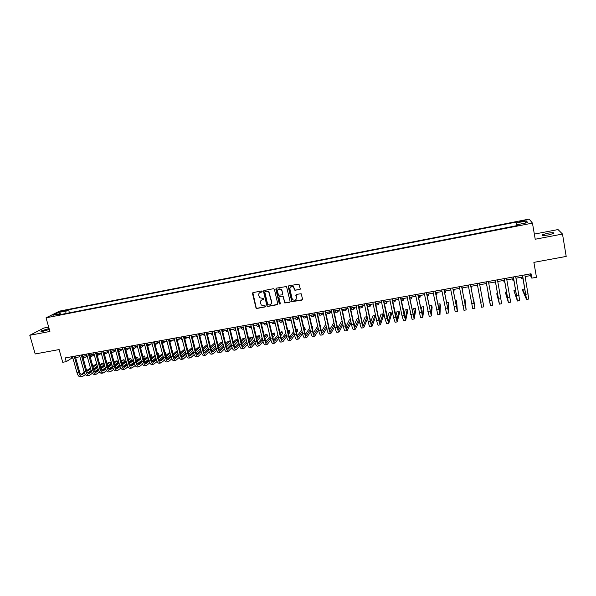 <?xml version="1.0" encoding="UTF-8"?>
<svg xmlns="http://www.w3.org/2000/svg" width="596" height="596" viewBox="0 0 596 596"><rect width="100%" height="100%" fill="white"/><g stroke="black" fill="none" stroke-linecap="round" stroke-linejoin="round"><path stroke-width="0.89" d="M262.151 291.444L261.465 290.99L253.106 292.576L252.51 293.523L256.042 308.132L256.861 308.467L265.205 306.918L265.496 306.009L261.301 305.048L260.467 302.746C260.258 301.174 260.899 300.168 262.389 299.728L263.469 299.527L263.752 298.596L259.61 297.709L258.724 295.34C258.515 293.768 259.156 292.755 260.646 292.316L262.151 291.444M547.404 233.289L542.345 234.824C541.801 235.644 543.947 235.658 548.782 234.869L553.855 233.341C554.377 232.515 552.224 232.492 547.404 233.289M49.081 328.515L41.027 330.996C40.498 331.48 41.31 331.532 43.463 331.152L49.349 329.469M522.133 220.766L519.585 221.511L522.632 221.451L525.188 220.706L522.133 220.766M299.617 289.678L300.242 288.717L298.961 284.113L288.844 285.782L288.226 286.743L291.802 301.665L301.971 300.116L302.597 299.162L301.166 293.754L296.443 294.35L295.817 295.311L296.368 297.739C296.212 300.093 295.035 300.764 292.837 299.773L292.085 298.536L289.909 289.008C290.021 286.728 291.161 286.013 293.329 286.855L294.886 290.282L300.138 289.328M48.678 327.107L43.806 328.046L29.8 335.28L35.186 353.957L59.123 349.561L62.722 362.279L66.245 361.653L65.188 357.913L531.043 273.758L531.803 278.138L536.467 277.304L533.882 262.367L566.2 256.429L562.497 234.049L558.027 229.564L534.336 234.101M29.8 335.28L49.915 331.458L46.041 317.817L532.452 223.12L535.223 239.234L562.497 234.049M274.421 289.365L273.437 288.71L264.095 290.49L263.492 291.437L267.038 306.15L267.82 306.433L277.147 304.712L277.751 303.766L274.421 289.365M276.417 288.144L286.512 286.52L290.125 301.472L289.514 302.418L284.754 302.947L283.16 296.674L282.184 296.018L279.517 296.517L278.906 297.471L280.306 303.543L279.36 304.035L275.814 289.097L276.417 288.144M61.246 311.723L66.178 310.36L63.452 310.628L60.04 311.693L61.246 311.723M46.041 317.817L59.63 311.097L529.173 219.082L532.452 223.12M516.531 225.713L515.905 222.152L68.577 309.764L66.119 311L65.716 313.541M515.905 222.152L516.412 222.919L526.447 220.952L527.736 222.628L517.522 224.618L518.051 225.415L58.103 315.023L60.665 313.734L52.947 315.239L58.49 312.49L66.119 311M525.158 276.566L530.477 275.605L531.803 278.138M66.245 361.653L71.542 358.285L72.876 358.047M75.61 357.555L79.916 356.773M82.643 356.281L86.986 355.499M89.705 355.015L94.093 354.225M96.805 353.733L101.231 352.936M103.935 352.452L108.397 351.647M111.102 351.156L115.602 350.344M118.291 349.859L122.836 349.047M125.518 348.563L130.107 347.736M132.781 347.252L137.408 346.418M140.075 345.941L144.739 345.099M147.398 344.622L152.114 343.773M154.759 343.296L159.512 342.439M162.157 341.962L166.947 341.098M169.584 340.621L174.419 339.75M177.049 339.28L181.929 338.401M184.544 337.925L189.468 337.038M192.076 336.569L197.045 335.675M199.645 335.205L204.659 334.304M207.252 333.834L212.303 332.926M214.888 332.464L219.984 331.54M222.561 331.078L227.709 330.154M230.272 329.692L235.465 328.754M238.02 328.292L243.257 327.353M245.805 326.891L251.087 325.938M253.62 325.483L258.947 324.522M261.48 324.068L266.852 323.099M269.377 322.645L274.801 321.669M277.311 321.214L282.78 320.231M285.275 319.784L290.796 318.785M293.284 318.339L298.849 317.333M301.338 316.886L306.947 315.88M309.421 315.433L315.083 314.412M317.541 313.965L323.255 312.937M325.707 312.498L331.473 311.455M333.909 311.015L339.727 309.972M342.156 309.533L348.019 308.475M350.441 308.043L356.356 306.977M358.762 306.545L364.73 305.465M367.129 305.033L373.148 303.953M375.532 303.52L381.611 302.425M383.98 302.001L390.112 300.898M392.473 300.466L398.649 299.356M401.004 298.931L407.239 297.806M409.579 297.389L415.866 296.257M418.191 295.832L424.538 294.692M426.855 294.275L433.255 293.12M435.557 292.71L442.008 291.548M444.303 291.131L450.814 289.961M453.087 289.552L459.658 288.367M461.922 287.957L468.553 286.765M470.803 286.356L477.485 285.156M479.728 284.746L486.448 283.54M488.72 283.13L495.455 281.915M497.764 281.498L504.499 280.284M506.846 279.867L513.596 278.652M515.98 278.22L522.737 276.998M71.133 356.84L71.542 358.285M530.179 273.914L530.477 275.605M69.427 312.818L68.577 309.764M61.328 314.397L60.665 313.734M517.522 224.618L517.619 225.504M517.03 225.616L516.412 222.919M59.503 313.965L58.49 312.49M526.447 220.952L525.173 223.127M262.076 291.876L259.543 292.83M261.234 300.28L263.827 299.281M252.853 292.673L256.235 307.946L257.055 308.274L265.57 306.664M263.812 290.602L267.217 305.964L267.999 306.247L277.647 304.377M265.22 291.444L264.803 292.107L267.746 304.705L269.571 304.951C271.068 304.511 271.709 303.506 271.508 301.934L268.744 291.965L266.367 291.228L265.056 291.504M270.979 304.146L271.508 301.934M265.406 291.273L266.554 291.049L268.923 291.794L271.679 301.747M279.189 296.659L283.063 296.048L284.918 302.761L290.036 302.068M276.112 288.27L279.368 303.565L280.254 303.93M281.766 290.587L281.007 289.351C278.816 288.367 277.647 289.045 277.505 291.399L278.533 295.184L281.923 294.893L282.534 293.947L281.93 290.416L281.178 289.179L278.138 289.336M282.422 294.573L282.534 293.947M281.93 290.416L282.705 293.768M290.505 286.989L293.485 286.683L295.042 290.11L299.766 289.507M296.011 299.49L296.368 297.739M296.07 294.528L296.525 297.56M288.509 285.931L291.958 301.479L302.515 299.736M87.165 356.132L85.042 357.421L82.829 356.252M84.893 357.451L83.053 357.771M82.196 376.612L80.609 376.888C79.126 377.015 77.934 375.689 77.04 372.895L72.466 356.594M85.429 374.549L82.352 376.583C80.877 376.709 79.693 375.383 78.791 372.589L74.224 356.281M75.2 356.103L79.648 372.001C80.251 373.863 81.041 374.75 82.024 374.668L84.535 372.999M86.867 371.368L90.652 368.73M93.043 367.061L96.798 364.432L95.122 364.73L92.834 366.324M81.13 374.459L84.259 372.284M86.636 370.637L90.45 367.985M96.798 364.432L97.29 366.197L93.535 368.842M91.151 370.518L87.761 372.91M94.242 354.754L91.933 356.185L89.758 355M91.791 356.214L90.123 356.512M101.35 353.361L98.861 354.94L96.865 353.95M108.487 351.96L105.82 353.696L104.076 352.951M115.661 350.552L112.8 352.437L111.303 351.901M89.191 375.391L87.597 375.674C86.137 375.8 84.96 374.467 84.066 371.666L79.514 355.328M92.447 373.282L89.348 375.368C87.895 375.495 86.718 374.154 85.831 371.36L81.279 355.007M82.241 354.829L86.673 370.772C87.262 372.634 88.052 373.528 89.02 373.446L91.575 371.725M93.892 370.079L97.714 367.374M100.091 365.691L103.54 363.24L101.856 363.545L99.882 364.931M88.126 373.23L91.3 370.995M93.661 369.319L97.506 366.615M103.54 363.24L104.024 365.013L100.582 367.471M103.279 372.947L101.67 373.23C100.247 373.349 99.1 372.001 98.213 369.192L94.757 371.636M96.224 374.176L94.615 374.452C93.177 374.579 92.015 373.238 91.128 370.429L86.584 354.046M99.502 372.016L96.373 374.146C94.943 374.266 93.781 372.925 92.894 370.123L88.357 353.726M89.303 353.555L93.721 369.535C94.317 371.405 95.084 372.299 96.045 372.217L98.638 370.444M100.955 368.775L104.807 366.004M107.176 364.305L110.312 362.048L108.621 362.346L106.96 363.53M95.151 371.993L98.37 369.691M100.724 368L104.598 365.229M110.312 362.048L110.796 363.821L107.66 366.093M105.298 367.806L101.789 370.347M106.58 370.734L103.436 372.917C102.02 373.036 100.873 371.688 99.994 368.879L98.213 369.192L93.691 352.765M99.994 368.879L95.472 352.437M96.403 352.273L100.806 368.291C101.394 370.168 102.162 371.07 103.101 370.988L105.745 369.147M108.047 367.464L111.929 364.625M114.29 362.912L117.114 360.841L115.415 361.146L114.074 362.122M102.207 370.749L105.47 368.38M107.816 366.667L111.713 363.836M117.114 360.841L117.598 362.621L114.775 364.7M112.421 366.436L108.859 369.058M110.372 371.718L108.748 371.993C107.355 372.113 106.215 370.757 105.336 367.941L100.828 351.476M113.694 369.445L110.521 371.688C109.135 371.8 108.003 370.451 107.124 367.628L102.624 351.148M103.54 350.984L107.921 367.047C108.509 368.924 109.262 369.833 110.193 369.758L112.875 367.851M115.177 366.145L119.088 363.24M121.435 361.504L123.946 359.634L121.211 360.692M109.291 369.498L112.599 367.061M114.946 365.326L118.865 362.428M123.946 359.634L124.422 361.414L121.919 363.299M119.58 365.05L115.959 367.754M122.858 349.129L119.818 351.178L118.552 350.813M117.494 370.474L115.862 370.764C114.492 370.868 113.367 369.513 112.495 366.689L108.003 350.18M120.846 368.149L117.643 370.451C116.28 370.563 115.162 369.2 114.283 366.376L109.798 349.852M110.7 349.688L115.073 365.795C115.654 367.68 116.399 368.589 117.308 368.514L120.042 366.54M122.329 364.812L126.278 361.839M128.609 360.081L130.807 358.427L128.386 359.254M116.414 368.246L119.766 365.728M122.098 363.977L126.054 361.005M130.807 358.427L131.284 360.207L129.086 361.876M126.762 363.649L123.089 366.443M130.017 347.751L126.874 349.912L125.823 349.688M124.653 369.237L123.007 369.52C121.659 369.624 120.548 368.261 119.677 365.43L115.207 348.876M128.021 366.845L124.795 369.207C123.454 369.311 122.351 367.948 121.48 365.117L117.01 348.548M117.896 348.392L122.247 364.536C122.828 366.428 123.566 367.337 124.46 367.27L127.239 365.229M129.518 363.478L133.497 360.431M135.814 358.65L137.691 357.205L135.59 357.801M123.566 366.987L126.963 364.387M129.287 362.614L133.266 359.574M137.691 357.205L138.168 358.993L136.298 360.446M133.981 362.241L130.248 365.125M137.035 346.485L134.353 348.444L133.117 348.526M131.843 367.985L130.181 368.276C128.863 368.373 127.767 367.009 126.896 364.163L122.441 347.572M135.232 365.534L131.984 367.963C130.666 368.06 129.57 366.689 128.706 363.851L124.259 347.245M125.123 347.088L129.466 363.269C130.04 365.169 130.762 366.078 131.649 366.011L134.465 363.903M136.745 362.122L140.745 359.001M143.055 357.198L144.612 355.983L142.824 356.334M130.748 365.713L134.189 363.038M136.506 361.243L140.514 358.129M144.612 355.983L145.089 357.779L143.532 359.001M141.222 360.818L137.445 363.798M144.083 345.218L141.461 347.17L140.44 347.326M139.062 366.734L137.393 367.024C136.097 367.121 135.009 365.743 134.152 362.897L129.712 346.254M142.481 364.216L139.203 366.704C137.907 366.801 136.827 365.43 135.97 362.577L131.537 345.926M132.386 345.769L136.708 362.003C137.281 363.903 137.996 364.819 138.861 364.759L141.729 362.569M143.994 360.766L148.024 357.563M150.326 355.738L151.563 354.754L150.132 355.007M137.967 364.439L141.453 361.683M143.755 359.857L147.793 356.669M151.563 354.754L152.032 356.557L150.795 357.548M148.508 359.381L144.679 362.457M151.168 343.944L147.786 346.09M144.903 345.71L144.47 345.144M146.318 365.475L144.634 365.765C143.36 365.855 142.295 364.476 141.438 361.616L137.013 344.935M149.76 362.889L146.452 365.445C145.178 365.542 144.12 364.156 143.263 361.295L138.846 344.607M139.68 344.458L143.986 360.722C144.552 362.629 145.268 363.553 146.109 363.493L149.022 361.228M151.287 359.395L155.34 356.11M157.627 354.262L158.543 353.525L157.486 353.711M145.215 363.158L148.747 360.312L144.351 343.609M151.041 358.464L155.102 355.194M158.543 353.525L159.013 355.328L158.096 356.073M155.817 357.935L151.943 361.101M158.275 342.663L155.258 344.808M152.345 344.667L151.667 343.847M157.068 361.548L153.738 364.186C152.487 364.268 151.444 362.882 150.594 360.014L146.191 343.281M147.011 343.132L151.295 359.44C151.861 361.355 152.561 362.279 153.395 362.226L156.353 359.872M158.603 358.01L162.686 354.642M164.958 352.772L165.554 352.281L164.869 352.407M152.501 361.869L156.077 358.934M158.357 357.056L162.44 353.704M165.554 352.281L166.023 354.091L165.427 354.583M163.162 356.468L159.236 359.738M153.604 364.208L151.913 364.499C150.661 364.588 149.611 363.202 148.754 360.334L150.594 360.014M165.42 341.374L162.559 343.505M159.81 343.564L158.901 342.551M160.92 362.934L159.221 363.232C157.992 363.314 156.957 361.921 156.107 359.045L151.719 342.283M164.414 360.2L161.054 362.912C159.832 362.994 158.797 361.601 157.955 358.725L153.567 341.948M154.371 341.799L158.64 358.151C159.206 360.073 159.892 361.005 160.711 360.945L163.714 358.509M165.956 356.624L170.069 353.167M159.817 360.573L163.438 357.54M165.703 355.641L169.815 352.199M172.594 351.037L172.795 353.078M170.538 354.993L166.567 358.367M172.594 340.078L169.979 342.141M167.29 342.409L166.165 341.24M168.273 361.66L166.56 361.951C165.36 362.033 164.34 360.632 163.498 357.756L159.125 340.942M171.79 358.837L168.407 361.638C167.208 361.712 166.187 360.312 165.345 357.429L160.98 340.607M161.769 340.465L166.023 356.862C166.582 358.785 167.26 359.716 168.057 359.664L171.112 357.138M173.347 355.216L177.474 351.67M167.163 359.269L170.836 356.132M173.086 354.21L177.221 350.671M177.943 353.495L173.928 356.982M179.798 338.781L177.422 340.733M174.792 341.195L173.458 339.921M175.664 360.371L173.935 360.677C172.758 360.751 171.752 359.343 170.918 356.453L166.56 339.601M179.202 357.466L175.79 360.349C174.613 360.424 173.615 359.015 172.773 356.125L168.43 339.266M169.197 339.124L173.436 355.559C173.987 357.488 174.658 358.427 175.44 358.382L178.539 355.752M180.767 353.8L184.924 350.15M174.546 357.965L178.264 354.717M180.499 352.765L184.663 349.129M185.386 351.983L181.333 355.581M187.04 337.478L184.887 339.28M182.316 339.929L180.789 338.603M183.084 359.083L181.348 359.388C180.193 359.455 179.202 358.047 178.368 355.149L174.039 338.252M186.645 356.088L183.203 359.06C182.056 359.135 181.072 357.719 180.238 354.821L175.909 337.91M176.662 337.776L180.879 354.255C181.437 356.185 182.093 357.131 182.86 357.086L186.004 354.359M188.217 352.37L192.396 348.623M192.135 347.587L187.949 351.305M181.966 356.646L185.721 353.294M192.858 350.455L188.761 354.166M194.311 336.166L192.389 337.813M189.863 338.595L188.15 337.276M190.541 357.794L188.79 358.092C187.666 358.159 186.69 356.743 185.863 353.838L181.542 336.896M194.125 354.695L190.66 357.771C189.535 357.831 188.559 356.415 187.74 353.51L183.426 336.554M184.164 336.42L188.366 352.944C188.91 354.881 189.558 355.827 190.31 355.79L193.499 352.951M195.704 350.925L199.906 347.066M199.697 346.246L195.428 349.83M189.416 355.32L193.216 351.849M200.368 348.906L196.233 352.743M201.619 334.855L199.928 336.33M197.432 337.232L195.548 335.943M198.028 356.49L196.27 356.795C195.168 356.855 194.207 355.432 193.38 352.519L189.088 335.533M201.642 353.294L198.148 356.468C197.045 356.527 196.091 355.104 195.272 352.191L190.981 335.19M191.696 335.056L195.875 351.625C196.427 353.57 197.06 354.523 197.797 354.486L201.031 351.536M203.221 349.472L207.445 345.501M207.296 344.905L206.454 345.054L202.938 348.34M196.896 353.987L200.74 350.396M207.907 347.341L203.735 351.305M208.95 333.529L207.497 334.833M205.046 335.868L202.983 334.609M205.553 355.179L203.78 355.492C202.707 355.544 201.761 354.113 200.941 351.193L196.665 334.162M209.189 351.878L205.665 355.164C204.592 355.216 203.653 353.786 202.834 350.865L198.565 333.82M199.265 333.693L203.43 350.306C203.974 352.251 204.599 353.204 205.315 353.175L208.6 350.098M210.775 348.004L215.022 343.907M214.933 343.557L213.681 343.773L210.485 346.835M204.421 352.646L208.302 348.928M215.476 345.747L211.275 349.845M216.326 332.203L215.104 333.328M212.69 334.49L212.094 334.602L210.448 333.261M213.107 353.868L211.327 354.18C210.276 354.233 209.345 352.795 208.533 349.867L204.279 332.784M216.773 350.448L213.219 353.853C212.176 353.897 211.252 352.459 210.44 349.532L206.186 332.441M206.872 332.315L211.014 348.973C211.558 350.925 212.176 351.886 212.869 351.856L216.199 348.653M218.36 346.514L222.628 342.29M222.606 342.201L220.93 342.491L218.061 345.315M211.975 351.297L215.894 347.446M223.083 344.138L218.844 348.369M223.724 330.869L222.74 331.801M220.11 332.039L219.827 331.57M220.371 333.112L219.559 333.261L217.942 331.912M220.706 352.549L218.911 352.862C217.89 352.906 216.974 351.461 216.169 348.526L211.923 331.406M224.394 349.003L220.811 352.534C219.797 352.579 218.881 351.133 218.076 348.191L213.845 331.056M214.515 330.936L218.635 347.639C219.172 349.599 219.782 350.56 220.46 350.53L223.835 347.192M225.981 345.017L230.041 340.882L228.216 341.21L225.675 343.773M219.566 349.941L223.522 345.941M230.041 340.882L230.496 342.73L226.45 346.879M231.166 329.528L230.414 330.259M227.925 331.056L227.367 330.214M228.089 331.726L227.061 331.912L225.474 330.556M228.335 351.223L226.532 351.536C225.534 351.58 224.632 350.128 223.828 347.185L219.611 330.02M232.045 347.543L228.439 351.208C227.448 351.245 226.555 349.792 225.75 346.85L221.541 329.67M222.189 329.551L226.294 346.298C226.823 348.258 227.426 349.226 228.082 349.204L231.501 345.717M233.632 343.497L237.364 339.586L235.532 339.914L233.319 342.208M227.188 348.578L231.188 344.421M237.364 339.586L237.819 341.441L234.101 345.375M238.631 328.18L238.117 328.701M235.755 329.968L234.943 328.85M235.845 330.333L234.593 330.556L233.043 329.193M236.001 349.897L234.183 350.21C233.207 350.247 232.328 348.787 231.531 345.836L227.329 328.62M239.734 346.067L236.098 349.874C235.137 349.912 234.258 348.451 233.461 345.501L229.266 328.269M229.9 328.158L233.99 344.95C234.519 346.917 235.1 347.893 235.748 347.87L239.212 344.227M241.32 341.955L244.725 338.29L242.885 338.617L241 340.629M234.846 347.207L238.884 342.886M244.725 338.29L245.172 340.145L241.782 343.84M243.6 328.783L242.557 327.48M243.637 328.932L242.162 329.201L240.65 327.822M243.697 348.556L241.872 348.876C240.926 348.906 240.061 347.438 239.272 344.481L235.092 327.219M247.459 344.577L243.801 348.541C242.863 348.571 241.998 347.103 241.209 344.138L237.037 326.869M237.648 326.757L241.715 343.594C242.237 345.568 242.818 346.544 243.444 346.522L246.953 342.722M249.039 340.398L252.115 336.978L250.268 337.306L248.711 339.02M242.542 345.822L246.617 341.329M252.115 336.978L252.562 338.841L249.493 342.29M251.452 327.502L250.201 326.101M251.46 327.524L249.761 327.83L248.286 326.444M251.438 347.215L249.597 347.535C248.681 347.557 247.832 346.09 247.042 343.117L242.885 325.811M255.222 343.065L251.534 347.192C250.625 347.222 249.776 345.747 248.994 342.774L244.837 325.461M245.433 325.349L249.478 342.231C250 344.212 250.566 345.196 251.177 345.173L254.723 341.195M256.794 338.819L259.543 335.667L257.681 335.995L256.459 337.388M250.275 344.428L254.38 339.757M259.543 335.667L259.983 337.537L257.248 340.711M259.327 326.116L257.882 324.716M259.23 326.131L257.405 326.459L255.96 325.058M259.208 345.859L257.36 346.187C256.466 346.202 255.632 344.726 254.857 341.754L250.715 324.395M263.015 341.538L259.305 345.844C258.418 345.866 257.591 344.384 256.816 341.404L252.682 324.045M253.255 323.941L257.286 340.86C257.8 342.849 258.351 343.832 258.94 343.825L262.531 339.653M264.587 337.217L267.001 334.349L265.131 334.684L264.237 335.734M258.046 343.028L262.18 338.155M267.001 334.349L267.44 336.226L265.034 339.109M267.209 324.611L265.6 323.323M266.919 324.753L265.078 325.081L263.67 323.673M267.015 344.503L265.153 344.831C264.296 344.846 263.477 343.363 262.702 340.376L258.582 322.98M270.845 339.988L267.112 344.488C266.256 344.503 265.444 343.02 264.669 340.033L260.556 322.622M261.115 322.518L265.123 339.489C265.637 341.478 266.181 342.469 266.747 342.462L270.375 338.088M272.409 335.593L274.488 333.03L272.61 333.358L272.044 334.051M265.853 341.612L270.01 336.531M274.488 333.03L274.927 334.907L272.856 337.485M275.106 323.002L274.719 323.352L273.355 321.929M274.637 323.367L272.782 323.695L271.418 322.28M274.868 343.14L272.99 343.467C272.156 343.482 271.359 341.985 270.591 338.997L266.494 321.549M278.712 338.416L274.95 343.125C274.13 343.14 273.333 341.642 272.566 338.647L268.476 321.192M269.012 321.095L272.998 338.111C273.504 340.107 274.041 341.098 274.592 341.098L278.257 336.509M280.262 333.931L282.012 331.696L279.889 332.33M273.691 340.189L277.878 334.885M282.012 331.696L282.452 333.581L280.709 335.839M283.04 321.378L282.474 321.959L281.148 320.521M282.392 321.974L280.53 322.309L279.196 320.879M282.75 341.776L280.858 342.104C280.053 342.104 279.271 340.607 278.511 337.604L274.436 320.112M286.616 336.815L282.832 341.761C282.035 341.761 281.26 340.264 280.5 337.262L276.425 319.754M276.946 319.657L280.91 336.718C281.416 338.722 281.938 339.72 282.467 339.72L286.169 334.9M288.151 332.248L289.574 330.363L287.793 330.676M281.573 338.751L285.775 333.201M289.574 330.363L290.006 332.248L288.591 334.155M291.012 319.717L290.259 320.559L288.978 319.113M290.185 320.574L288.308 320.909L287.011 319.471M290.669 340.398L288.769 340.726C287.995 340.726 287.227 339.221 286.475 336.211L282.415 318.674M294.558 335.183L290.751 340.383C289.984 340.383 289.224 338.878 288.471 335.861L284.419 318.309M284.918 318.219L288.866 335.325C289.365 337.336 289.872 338.342 290.386 338.342L294.119 333.261M296.078 330.534L297.166 329.022L295.787 329.26M289.485 337.306L293.709 331.495M297.166 329.022L297.598 330.907L296.51 332.434M299.013 318.033L298.089 319.151L296.838 317.698M298.015 319.165L296.13 319.501L294.871 318.055M298.633 339.012L296.719 339.348C295.966 339.34 295.221 337.828 294.469 334.81L290.438 317.221M302.537 333.522L298.708 338.997C297.97 338.997 297.225 337.478 296.473 334.46L292.45 316.863M292.927 316.774L296.853 333.924C297.352 335.943 297.844 336.949 298.343 336.956L302.098 331.592M304.035 328.776L304.794 327.673L303.818 327.845M297.434 335.839L301.673 329.744M304.794 327.673L305.226 329.566L304.467 330.683M307.052 316.32L305.949 317.743L304.742 316.275M305.882 317.75L303.982 318.093L302.761 316.632M306.627 337.627L304.698 337.962C303.982 337.947 303.252 336.435 302.507 333.402L298.499 315.768M310.546 331.83L306.702 337.612C305.994 337.604 305.264 336.077 304.526 333.052L300.518 315.403M300.98 315.321L304.884 332.516C305.375 334.535 305.86 335.555 306.337 335.563L310.114 329.893M312.021 326.981L312.453 326.317L311.894 326.414M305.428 334.363L309.674 327.956M312.453 326.317L312.885 328.217L312.446 328.888M315.12 314.576L313.846 316.32L312.676 314.844M313.787 316.334L311.872 316.677L310.687 315.202M314.658 336.226L312.721 336.569C312.036 336.554 311.321 335.026 310.583 331.987L306.597 314.308M318.592 330.095L314.733 336.219C314.055 336.204 313.347 334.669 312.609 331.637L308.624 313.936M309.063 313.861L312.945 331.1C313.436 333.127 313.906 334.147 314.36 334.162L318.16 328.165M313.451 332.873L317.705 326.124M320.156 324.954L320.462 327.048M323.114 312.967L321.788 314.897L320.655 313.407M321.721 314.904L319.799 315.254L318.659 313.764M322.734 334.825L320.782 335.168C320.126 335.146 319.426 333.611 318.696 330.564L314.733 312.833M326.668 328.322L322.801 334.818C322.153 334.796 321.46 333.261 320.73 330.214L316.774 312.468M317.191 312.393L321.05 329.685C321.535 331.711 321.996 332.739 322.429 332.754L326.243 326.385M321.52 331.361L325.766 324.239M331.004 311.544L329.759 313.459L328.672 311.961M329.7 313.474L327.763 313.816L326.66 312.326M330.847 333.417L328.88 333.76C328.254 333.73 327.577 332.195 326.854 329.141L322.905 311.358M334.781 326.504L330.914 333.41C330.288 333.38 329.618 331.838 328.895 328.783L324.962 310.985M325.356 310.918L329.193 328.254C329.677 330.296 330.124 331.324 330.542 331.339L334.356 324.567M333.909 322.525L329.618 329.834M338.938 310.114L337.776 312.021L336.718 310.516M337.716 312.028L335.764 312.379L334.706 310.874M338.997 332.002L337.023 332.345C336.42 332.315 335.764 330.765 335.041 327.703L331.123 309.875M342.923 324.626L339.057 331.994C338.468 331.957 337.813 330.407 337.098 327.346L333.186 309.503M333.566 309.436L337.381 326.824L338.684 329.923L342.499 322.689M342.149 321.065L341.508 321.184L337.761 328.277M346.909 308.676L345.822 310.576L344.808 309.056M345.769 310.583L343.81 310.941L342.782 309.421M347.192 330.579L345.196 330.929C344.63 330.884 343.989 329.335 343.281 326.258L339.377 308.385M351.089 322.682L347.245 330.571C346.686 330.527 346.053 328.977 345.345 325.9L341.448 308.005M341.813 307.946L345.598 325.379L346.872 328.493L350.671 320.745M350.426 319.605L349.338 319.799L345.933 326.705M354.911 307.238L353.912 309.123L352.936 307.588M353.86 309.13L351.886 309.488L350.902 307.961M355.417 329.148L353.413 329.499C352.877 329.454 352.258 327.889 351.551 324.813L347.677 306.88M359.291 320.67L355.477 329.141C354.948 329.096 354.329 327.532 353.629 324.447L349.755 306.508M350.098 306.448L353.868 323.933L355.097 327.062L358.874 318.733M358.747 318.137L357.205 318.406L354.151 325.103M362.957 305.785L362.04 307.663L361.109 306.12M361.995 307.67L360.006 308.028L359.06 306.486M363.687 327.711L361.668 328.061C361.169 328.016 360.565 326.444 359.865 323.352L356.013 305.375M358.42 304.943L362.167 322.473L363.359 325.617L367.091 316.662L367.501 318.592L363.739 327.703C363.247 327.651 362.644 326.079 361.951 322.987L358.107 305.003M367.091 316.662L365.11 317.012L362.398 323.464M371.04 304.332L370.205 306.195L369.319 304.638M370.161 306.202L368.157 306.56L367.263 305.01M372.001 326.273L369.967 326.623C369.498 326.571 368.909 324.991 368.216 321.892L364.394 303.863M366.793 303.431L370.511 321.013L371.666 324.172L375.04 315.254L375.45 317.199L372.046 326.258C371.584 326.206 371.003 324.626 370.317 321.527L366.495 303.483M375.04 315.254L373.051 315.604L370.69 321.78M379.16 302.865L378.408 304.72L377.559 303.155M378.371 304.727L376.359 305.092L375.599 303.841M380.352 324.82L378.304 325.178C377.864 325.111 377.298 323.531 376.612 320.425L372.813 302.343M375.197 301.911L378.892 319.545L380.017 322.719L383.027 313.846L383.429 315.791L380.397 324.813C379.965 324.745 379.406 323.166 378.721 320.052L374.921 301.963M383.027 313.846L381.023 314.196L379.011 320.059M387.318 301.397L386.655 303.237L385.85 301.665M386.618 303.245L384.249 303.267M388.741 323.36L386.685 323.717L385.053 318.942L381.276 300.816M383.645 300.384L388.398 321.251L391.05 312.423L391.453 314.375L388.786 323.352L387.169 318.577L383.392 300.429M391.05 312.423L389.039 312.781L387.363 318.271M395.52 299.922L394.939 301.755L394.172 300.16M394.902 301.755L392.816 302.127M397.174 321.9L395.103 322.257L393.531 317.459L389.777 299.281M392.138 298.849L396.824 319.784L399.111 311L399.514 312.96L397.212 321.892L395.655 317.087L391.907 298.894M399.111 311L397.092 311.358L395.751 316.401M403.76 298.44L403.261 300.257L402.546 298.656M405.652 320.425L403.559 320.79L402.047 315.969L398.322 297.732M400.676 297.307L405.295 318.309L407.21 309.57L407.604 311.529L405.682 320.417L404.185 315.589L400.467 297.352M407.21 309.57L405.183 309.927L404.163 314.442M412.03 296.942L411.627 298.752L410.949 297.143M409.251 295.765L413.81 316.826L415.345 308.132L415.74 310.099L414.198 318.942L412.06 319.314L406.912 296.182M414.198 318.942L409.065 295.795M415.345 308.132L413.311 308.49L412.596 312.356M420.351 295.445L420.031 297.248L419.398 295.616M422.72 317.459L420.605 317.824L415.539 294.625M417.87 294.208L422.363 315.336L423.525 306.687L423.912 308.654L422.75 317.452L417.707 294.238M423.525 306.687L421.476 307.044L421.044 310.091M428.703 293.94L428.479 295.728L427.891 294.089M431.325 315.962L429.195 316.334L424.21 293.061M426.527 292.643L430.953 313.839L431.735 305.234L432.13 307.208L431.348 315.962L426.386 292.666M431.735 305.234L429.679 305.599L429.485 307.573M437.099 292.427L436.965 294.2L436.421 292.554M439.967 314.464L437.822 314.837L432.927 291.481M435.236 291.072L439.595 312.334L439.99 303.774L440.377 305.755L439.982 314.464L435.117 291.086M439.99 303.774L437.926 304.139L437.896 304.653M445.54 290.908L445.495 292.673L444.996 291.004M448.654 312.952L446.493 313.332L441.688 289.902M443.983 289.485L448.274 310.814L448.281 302.306L448.669 312.952L443.886 289.507M448.281 302.306L446.531 302.619M454.018 289.38L454.063 291.131L453.608 289.455M452.774 287.898L456.998 309.294L456.611 300.838L457.393 311.44L455.202 311.82L450.494 288.308M457.393 311.44L452.707 287.913M456.611 300.838L455.299 301.069M462.533 287.846L462.675 289.582L462.265 287.898M461.609 286.303L465.759 307.767L464.984 299.356L466.161 309.913L463.964 310.293L459.345 286.713M466.161 309.913L461.565 286.311M464.984 299.356L464.12 299.512M471.101 286.303L471.332 288.032L470.967 286.326M470.49 284.702L474.572 306.232L473.775 299.87L474.975 308.385L472.762 308.765L468.24 285.104M474.975 308.385L470.467 284.702M473.395 297.866L472.978 297.94M480.659 302.194L482.894 301.807L483.825 306.843L481.613 307.231L477.18 283.495M482.894 301.807L479.422 283.085M486.18 283.584L486.574 285.29L486.299 283.569M489.621 300.63L486.165 281.871L490.098 303.528L488.213 295.251L490.501 305.688L489.621 300.63L491.864 300.235L488.415 281.461M488.593 295.184L488.213 295.251M490.501 305.688L492.728 305.301L491.864 300.235M494.859 282.027L495.35 283.711L495.12 281.975M497.578 293.597L496.736 293.746L499.433 304.131L495.194 280.239M499.441 304.131L501.676 303.744L497.459 279.829M495.149 280.247L499.031 301.971L496.736 293.746M503.575 280.455L504.164 282.132L503.985 280.381M506.607 291.995L505.296 292.226L508.418 302.574L504.268 278.6M508.425 302.574L510.668 302.187L506.548 278.183M504.201 278.608L508.008 300.406L505.296 292.226M512.337 278.876L513.022 280.537L512.888 278.779M515.689 290.394L513.901 290.706L517.44 301.01L513.394 276.946M517.455 301.002L519.705 300.615L515.682 276.537M513.298 276.969L517.03 298.827L513.901 290.706M521.142 277.289L521.932 278.935L521.843 277.162M524.875 289.135L522.55 289.179L522.908 291.213L526.514 299.43L522.565 275.292M526.529 299.43L528.786 299.036L524.86 274.875M522.439 275.315L526.104 297.248L522.55 289.179M63.616 311.239L63.452 310.628M65.098 310.814L64.964 310.33M77.04 372.895L78.791 372.589M81.533 374.653L82.382 374.504M84.066 371.666L85.831 371.36M88.536 373.431L89.37 373.282M91.128 370.429L92.894 370.123M95.569 372.202L96.388 372.06M102.631 370.973L103.436 370.831M105.336 367.941L107.124 367.628M109.731 369.736L110.521 369.595M112.495 366.689L114.283 366.376M116.853 368.492L117.636 368.358M119.677 365.43L121.48 365.117M124.013 367.248L124.78 367.114M126.896 364.163L128.706 363.851M131.209 365.989L131.954 365.862M134.152 362.897L135.97 362.577M138.428 364.73L139.166 364.603M141.438 361.616L143.263 361.295M145.692 363.463L146.415 363.337M152.978 362.197L153.686 362.07M156.107 359.045L157.955 358.725M160.302 360.915L160.994 360.796M163.498 357.756L165.345 357.429M167.662 359.634L168.34 359.515M170.918 356.453L172.773 356.125M175.053 358.345L175.716 358.226M178.368 355.149L180.238 354.821M182.473 357.049L183.128 356.937M185.863 353.838L187.74 353.51M189.938 355.752L190.571 355.641M193.38 352.519L195.272 352.191M197.432 354.441L198.051 354.337M200.941 351.193L202.834 350.865M204.957 353.13L205.56 353.026M208.533 349.867L210.44 349.532M212.519 351.811L213.115 351.707M216.169 348.526L218.076 348.191M220.118 350.485L220.691 350.388M223.828 347.185L225.75 346.85M227.754 349.159L228.313 349.062M231.531 345.836L233.461 345.501M235.42 347.818L235.964 347.721M239.272 344.481L241.209 344.138M243.123 346.477L243.652 346.38M247.042 343.117L248.994 342.774M250.871 345.129L251.378 345.039M254.857 341.754L256.816 341.404M258.649 343.773L259.141 343.683M262.702 340.376L264.669 340.033M266.457 342.409L266.941 342.32M270.591 338.997L272.566 338.647M274.309 341.039L274.778 340.957M278.511 337.604L280.5 337.262M282.199 339.66L282.646 339.586M286.475 336.211L288.471 335.861M290.125 338.282L290.557 338.208M294.469 334.81L296.473 334.46M298.089 336.889L298.507 336.822M302.507 333.402L304.526 333.052M306.091 335.496L306.486 335.429M310.583 331.987L312.609 331.637M314.129 334.095L314.509 334.028M318.696 330.564L320.73 330.214M326.854 329.141L328.895 328.783M335.041 327.703L337.098 327.346M343.281 326.258L345.345 325.9M351.551 324.813L353.629 324.447M359.865 323.352L361.951 322.987M368.216 321.892L370.317 321.527M376.612 320.425L378.721 320.052M385.053 318.942L387.169 318.577M393.531 317.459L395.655 317.087M402.047 315.969L404.185 315.589M410.607 314.464L412.76 314.092M419.212 312.96L421.372 312.58M427.861 311.447L430.029 311.067M436.555 309.92L438.731 309.54M445.287 308.393L447.477 308.005M454.063 306.858L456.268 306.471M462.883 305.308L465.096 304.921M471.749 303.759L473.976 303.364M498.621 299.05L500.878 298.656M507.665 297.464L509.938 297.069M516.762 295.869L519.042 295.474M525.903 294.268L528.19 293.873M542.442 235.36L542.345 234.824M41.139 331.391L41.027 330.996M97.222 355.238L98.72 354.97M104.345 353.957L105.678 353.719M111.512 352.668L112.666 352.459M118.701 351.379L119.684 351.2M125.927 350.083L126.739 349.934M133.184 348.779L133.817 348.66M140.477 347.468L140.932 347.386M401.346 300.6L403.231 300.265M409.914 299.058L411.598 298.76M418.526 297.516L420.009 297.248M427.183 295.959L428.457 295.728M435.885 294.394L436.95 294.208M444.631 292.822L445.48 292.673M453.414 291.243L454.055 291.131M462.25 289.663L462.667 289.582M495.358 283.711L495.768 283.636M504.179 282.124L504.812 282.012M513.037 280.537L513.901 280.381M521.947 278.935L523.042 278.742"/></g></svg>
